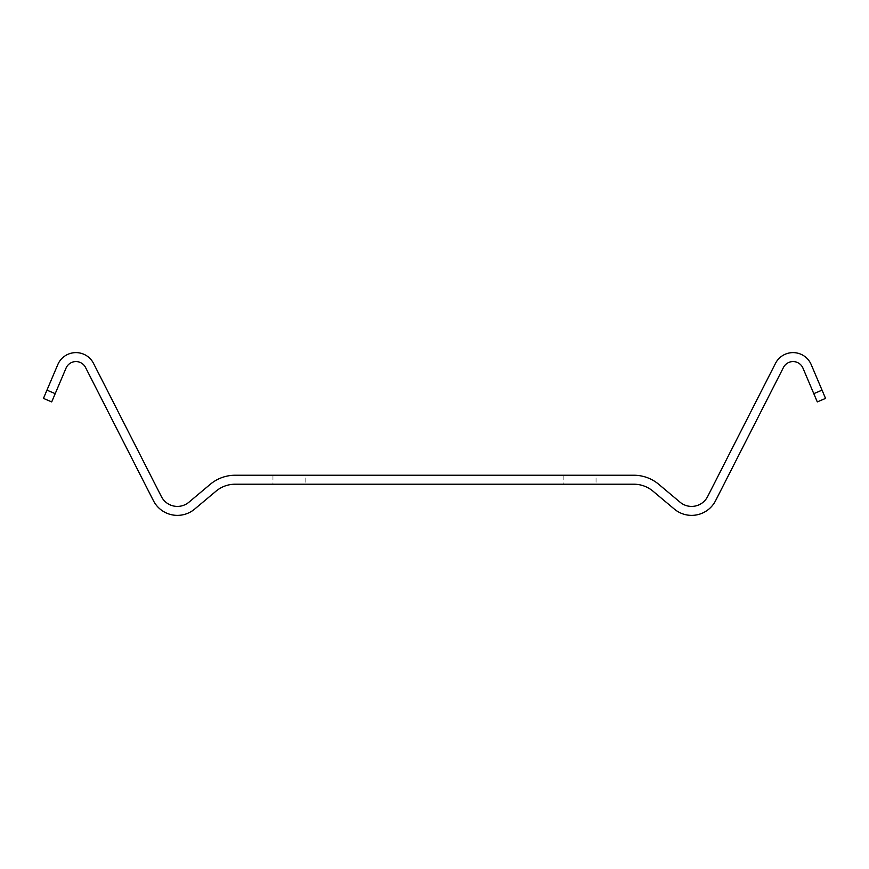 <?xml version="1.0" encoding="UTF-8"?>
<svg xmlns="http://www.w3.org/2000/svg" width="869" height="869" viewBox="0 0 869 869"><rect width="100%" height="100%" fill="white"/><g stroke="black" fill="none" stroke-linecap="round" stroke-linejoin="round"><path stroke-width="0.65" stroke-dasharray="4.34 3.26" d="M46.948 390.148L57.788 364.622A19.726 19.726 0 0 1 93.515 363.372L161.406 496.623A17.934 17.934 0 0 0 188.91 502.217L210.233 484.326A38.844 38.844 0 0 1 235.206 475.234L633.794 475.234A38.844 38.844 0 0 1 658.767 484.326L680.09 502.217A17.934 17.934 0 0 0 707.594 496.623L775.485 363.372A19.726 19.726 0 0 1 811.211 364.622L825.55 398.404L817.294 401.902L802.956 368.119A10.754 10.754 0 0 0 783.469 367.446L715.578 500.696A26.896 26.896 0 0 1 674.333 509.082L653.01 491.191A29.883 29.883 0 0 0 633.794 484.207L235.206 484.207A29.883 29.883 0 0 0 215.99 491.191L194.667 509.082A26.896 26.896 0 0 1 153.422 500.696L85.531 367.446A10.754 10.754 0 0 0 66.044 368.119L51.706 401.902L43.45 398.404L46.948 390.148L55.203 393.646M596.047 475.234L563.177 475.234L596.047 475.234L596.047 484.207L563.177 484.207L596.047 484.207M305.823 475.234L272.953 475.234L305.823 475.234L305.823 484.207L272.953 484.207L305.823 484.207M822.052 390.148L813.797 393.646M272.953 475.234L272.953 484.207M563.177 475.234L563.177 484.207"/><path stroke-width="1.3" d="M46.948 390.148L57.788 364.622A19.726 19.726 0 0 1 93.515 363.372L161.406 496.623A17.934 17.934 0 0 0 188.91 502.217L210.233 484.326A38.844 38.844 0 0 1 235.206 475.234L633.794 475.234A38.844 38.844 0 0 1 658.767 484.326L680.09 502.217A17.934 17.934 0 0 0 707.594 496.623L775.485 363.372A19.726 19.726 0 0 1 811.211 364.622L825.55 398.404L817.294 401.902L802.956 368.119A10.754 10.754 0 0 0 783.469 367.446L715.578 500.696A26.896 26.896 0 0 1 674.333 509.082L653.01 491.191A29.883 29.883 0 0 0 633.794 484.207L235.206 484.207A29.883 29.883 0 0 0 215.99 491.191L194.667 509.082A26.896 26.896 0 0 1 153.422 500.696L85.531 367.446A10.754 10.754 0 0 0 66.044 368.119L51.706 401.902L43.45 398.404L46.948 390.148L55.203 393.646M822.052 390.148L813.797 393.646"/></g></svg>
